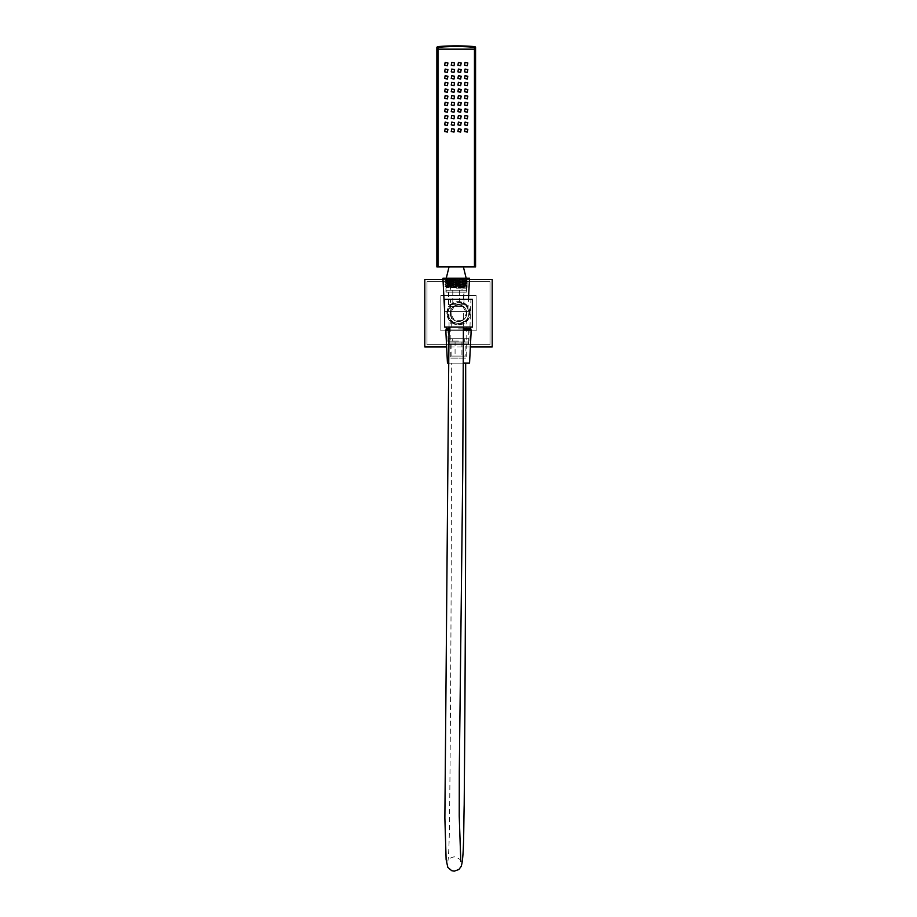 <?xml version="1.0" encoding="UTF-8"?>
<svg xmlns="http://www.w3.org/2000/svg" width="917" height="917" viewBox="0 0 917 917"><rect width="100%" height="100%" fill="white"/><g stroke="black" fill="none" stroke-linecap="round" stroke-linejoin="round"><path stroke-width="0.69" stroke-dasharray="4.58 3.44" d="M437.982 266.927L437.982 47.294A220.389 220.389 0 0 1 474.456 47.294L475.568 47.317L475.568 49.163L436.87 49.163L436.87 266.927L475.568 266.927L475.568 49.163L436.87 49.163L436.87 47.317L437.982 47.294L437.375 46.652M475.568 47.317L474.502 46.744A220.94 220.94 0 0 0 437.936 46.744M474.456 266.927L474.502 46.744M457.801 286.826L465.24 286.826L456.219 287.273C442.659 287.48 442.659 287.697 456.219 287.915L466.409 287.915L456.219 286.78C441.673 286.448 441.673 286.115 456.219 285.783C470.765 285.451 470.765 285.107 456.219 284.774C441.673 284.442 441.673 284.11 456.219 283.777C470.765 283.445 470.765 283.101 456.219 282.768C441.673 282.436 441.673 282.104 456.219 281.771C470.765 281.439 470.765 281.106 456.219 280.762C441.673 280.43 441.673 280.098 456.219 279.765L463.75 279.525L455.634 279.525C441.65 279.857 441.845 280.189 456.219 280.51C441.845 280.189 441.65 279.857 455.634 279.525L466.226 278.447L454.362 278.447C442.67 278.653 443.301 278.848 456.219 279.043L467.326 279.376L466.168 278.206L456.219 278.206L466.168 278.206M456.219 281.519C470.765 281.187 470.765 280.854 456.219 280.51C470.765 280.854 470.765 281.187 456.219 281.519C441.673 281.851 441.673 282.184 456.219 282.516C441.673 282.184 441.673 281.851 456.219 281.519M456.311 287.915L446.04 287.388L466.409 286.402L446.04 285.393L466.409 284.396L446.04 283.387L466.409 282.402L446.04 281.381L466.409 280.396L467.475 281.003L466.398 281.909L446.029 280.889L466.409 279.891L446.04 278.906L454.362 278.447L446.27 278.206L456.219 278.206L446.27 278.206M456.219 286.78C441.673 286.448 441.673 286.115 456.219 285.783C470.765 285.451 470.765 285.107 456.219 284.774C441.673 284.442 441.673 284.11 456.219 283.777C470.765 283.445 470.765 283.101 456.219 282.768C441.673 282.436 441.673 282.104 456.219 281.771C470.765 281.439 470.765 281.106 456.219 280.762C441.673 280.43 441.673 280.098 456.219 279.765M456.219 283.525C470.765 283.193 470.765 282.86 456.219 282.516C470.765 282.86 470.765 283.193 456.219 283.525C441.673 283.857 441.673 284.19 456.219 284.522C441.673 284.19 441.673 283.857 456.219 283.525M467.498 283.021L466.398 283.915L446.04 282.917L466.398 281.909L467.475 283.009M456.219 285.531C470.765 285.198 470.765 284.866 456.219 284.522C470.765 284.866 470.765 285.198 456.219 285.531C441.673 285.863 441.673 286.196 456.219 286.528C441.673 286.196 441.673 285.863 456.219 285.531M467.498 285.027L466.398 285.921L446.04 284.923L466.398 283.915L467.475 285.015M446.04 280.911L444.94 280.27L446.04 279.376L466.226 278.447M446.04 282.917L444.94 282.276L446.04 281.381M446.04 284.923L444.94 284.281L446.04 283.387M456.219 286.528L467.361 286.952L466.409 287.915L446.04 286.929L444.94 286.287L446.04 285.393M456.219 266.927L463.406 266.927L456.219 266.927M456.219 288.156L466.168 288.156L456.219 288.156M467.361 286.952L466.409 285.909L446.029 287.411M446.04 287.388L446.27 288.156M456.219 287.273C442.659 287.48 442.659 287.697 456.219 287.915M460.643 65.749L461.194 62.986L458.431 62.436L457.881 65.199L460.643 65.749M467.83 62.986L465.057 62.436L464.506 65.199L467.269 65.749L467.83 62.986M460.643 72.374L461.194 69.612L458.431 69.062L457.881 71.824L460.643 72.374M467.83 69.612L465.057 69.062L464.506 71.824L467.269 72.374L467.83 69.612M460.643 79.011L461.194 76.249L458.431 75.698L457.881 78.461L460.643 79.011M467.83 76.249L465.057 75.698L464.506 78.461L467.269 79.011L467.83 76.249M460.643 85.648L461.194 82.885L458.431 82.324L457.881 85.086L460.643 85.648M467.83 82.885L465.057 82.324L464.506 85.086L467.269 85.648L467.83 82.885M460.643 92.273L461.194 89.511L458.431 88.96L457.881 91.723L460.643 92.273M467.83 89.511L465.057 88.96L464.506 91.723L467.269 92.273L467.83 89.511M460.643 98.91L461.194 96.147L458.431 95.597L457.881 98.36L460.643 98.91M467.83 96.147L465.057 95.597L464.506 98.36L467.269 98.91L467.83 96.147M460.643 105.547L461.194 102.773L458.431 102.223L457.881 104.985L460.643 105.547M467.83 102.773L465.057 102.223L464.506 104.985L467.269 105.547L467.83 102.773M460.643 112.172L461.194 109.41L458.431 108.859L457.881 111.622L460.643 112.172M467.83 109.41L465.057 108.859L464.506 111.622L467.269 112.172L467.83 109.41M460.643 118.809L461.194 116.046L458.431 115.485L457.881 118.259L460.643 118.809M467.83 116.046L465.057 115.485L464.506 118.259L467.269 118.809L467.83 116.046M460.643 125.434L461.194 122.672L458.431 122.121L457.881 124.884L460.643 125.434M467.83 122.672L465.057 122.121L464.506 124.884L467.269 125.434L467.83 122.672M460.643 132.071L461.194 129.308L458.431 128.758L457.881 131.521L460.643 132.071M467.83 129.308L465.057 128.758L464.506 131.521L467.269 132.071L467.83 129.308M444.607 131.521L447.37 132.071L447.932 129.308L445.169 128.758L444.607 131.521M454.007 132.071L454.557 129.308L451.794 128.758L451.244 131.521L454.007 132.071M444.607 124.884L447.37 125.434L447.932 122.672L445.169 122.121L444.607 124.884M454.007 125.434L454.557 122.672L451.794 122.121L451.244 124.884L454.007 125.434M444.607 118.259L447.37 118.809L447.932 116.046L445.169 115.485L444.607 118.259M454.007 118.809L454.557 116.046L451.794 115.485L451.244 118.259L454.007 118.809M444.607 111.622L447.37 112.172L447.932 109.41L445.169 108.859L444.607 111.622M454.007 112.172L454.557 109.41L451.794 108.859L451.244 111.622L454.007 112.172M444.607 104.985L447.37 105.547L447.932 102.773L445.169 102.223L444.607 104.985M454.007 105.547L454.557 102.773L451.794 102.223L451.244 104.985L454.007 105.547M444.607 98.36L447.37 98.91L447.932 96.147L445.169 95.597L444.607 98.36M454.007 98.91L454.557 96.147L451.794 95.597L451.244 98.36L454.007 98.91M444.607 91.723L447.37 92.273L447.932 89.511L445.169 88.96L444.607 91.723M454.007 92.273L454.557 89.511L451.794 88.96L451.244 91.723L454.007 92.273M444.607 85.086L447.37 85.648L447.932 82.885L445.169 82.324L444.607 85.086M454.007 85.648L454.557 82.885L451.794 82.324L451.244 85.086L454.007 85.648M444.607 78.461L447.37 79.011L447.932 76.249L445.169 75.698L444.607 78.461M454.007 79.011L454.557 76.249L451.794 75.698L451.244 78.461L454.007 79.011M444.607 71.824L447.37 72.374L447.932 69.612L445.169 69.062L444.607 71.824M454.007 72.374L454.557 69.612L451.794 69.062L451.244 71.824L454.007 72.374M444.607 65.199L447.37 65.749L447.932 62.986L445.169 62.436L444.607 65.199M454.007 65.749L454.557 62.986L451.794 62.436L451.244 65.199L454.007 65.749M467.326 279.364L466.409 280.396L446.04 279.376M447.45 313.224A11.05 11.05 0 0 1 458.5 302.163A11.05 11.05 0 0 1 469.55 313.224A11.05 11.05 0 0 1 458.5 324.274A11.05 11.05 0 0 1 447.45 313.224M470.112 313.224A11.612 11.612 0 0 0 458.5 301.613A11.612 11.612 0 0 0 446.888 313.224A11.612 11.612 0 0 0 458.5 324.824A11.612 11.612 0 0 0 470.112 313.224A11.612 11.612 0 0 0 458.5 301.613A11.612 11.612 0 0 0 446.888 313.224A11.612 11.612 0 0 0 458.5 324.824A11.612 11.612 0 0 0 470.112 313.224M450.213 313.224A8.287 8.287 0 0 0 458.5 321.512A8.287 8.287 0 0 0 466.787 313.224A8.287 8.287 0 0 0 458.5 304.925A8.287 8.287 0 0 0 450.213 313.224A8.287 8.287 0 0 0 458.5 321.512A8.287 8.287 0 0 0 466.787 313.224A8.287 8.287 0 0 0 458.5 304.925A8.287 8.287 0 0 0 450.213 313.224M462.581 320.297L454.419 320.297L450.327 313.224A8.184 8.184 0 0 0 458.5 321.397A8.184 8.184 0 0 0 466.684 313.224L462.581 320.297L466.673 313.224A8.184 8.184 0 0 0 458.5 305.04A8.184 8.184 0 0 0 450.316 313.224L454.419 306.14L462.581 306.14L466.673 313.224L462.581 306.14L454.419 306.14L450.327 313.224L454.419 320.297L462.581 320.297M458.5 299.343L444.63 299.343L458.5 299.343M458.5 327.094L446.281 327.094L470.719 327.094L451.852 327.094L450.35 299.343L451.852 327.094L458.5 327.094M458.5 302.885A10.339 10.339 0 0 1 468.839 313.224A10.339 10.339 0 0 1 458.5 323.552C463.612 322.429 466.375 321.042 466.787 319.391C466.386 321.03 463.624 322.417 458.5 323.552C463.612 322.429 466.375 321.042 466.787 319.391C466.386 321.03 463.624 322.417 458.5 323.552A10.339 10.339 0 0 0 468.839 313.224A10.339 10.339 0 0 0 458.5 302.885A10.339 10.339 0 0 0 448.161 313.224A10.339 10.339 0 0 0 458.5 323.552C453.388 322.429 450.625 321.042 450.213 319.391C450.625 321.042 453.388 322.429 458.5 323.552C453.388 322.429 450.625 321.042 450.213 319.391C450.625 321.042 453.388 322.429 458.5 323.552A10.339 10.339 0 0 1 448.161 313.224A10.339 10.339 0 0 1 458.5 302.885M458.5 341.021L447.003 341.021L458.5 341.021M446.281 328.859L449.043 328.859M444.63 327.094L444.63 299.343L472.37 299.343L472.37 327.094L444.63 327.094L444.63 299.343L472.37 299.343L472.37 327.094L444.63 327.094L444.63 299.343L472.37 299.343L472.37 327.094L444.63 327.094L451.852 327.094L444.63 327.094L444.63 299.343L444.63 327.094M463.406 328.859L470.719 328.859M458.5 328.859L469.997 328.859L458.5 328.859M451.852 327.094L451.852 325.844L451.852 327.094M427.001 344.723L427.001 281.714L489.999 281.714L489.999 344.723L427.001 344.723L427.001 281.714L489.999 281.714L489.999 344.723L427.001 344.723M440.871 295.583L476.129 295.583L476.129 330.854L440.871 330.854L440.871 295.583L476.129 295.583L476.129 330.854L440.871 330.854L440.871 295.583M470.364 346.935L446.636 346.935M442.98 279.502L469.458 279.502M424.789 346.935L424.789 279.502L492.211 279.502L492.211 346.935L424.789 346.935M448.505 306.37L463.956 306.37L448.505 306.37M448.505 292.133L463.956 292.133L448.505 292.133M467.83 311.367L444.63 311.367L467.865 311.367L468.461 299.343M442.922 278.206L469.481 278.206M445.949 292.133L466.512 292.133L445.926 292.133L445.926 278.206L466.512 278.206L445.949 278.206M466.203 290.253L446.212 290.253L466.203 290.253M466.203 292.133L446.212 292.133L466.203 292.133M466.421 286.941L445.994 286.941L466.421 286.941M466.421 290.253L445.994 290.253L466.421 290.253M450.43 290.253L462.019 290.253L450.419 290.253L450.419 286.941L462.019 286.941L450.43 286.941M452.803 304.295L459.646 304.295L452.803 304.295M452.803 290.253L459.646 290.253L452.803 290.253M463.601 292.133L448.814 292.133L463.624 292.133L463.624 304.295L448.814 304.295L463.601 304.295M460.804 861.441C461.136 859.859 458.958 858.312 454.247 856.787C449.972 857.922 447.828 859.367 447.817 861.12C448.573 859.997 449.296 838.929 449.513 824.314C451.038 671.668 451.645 517.945 451.313 363.132L465.664 363.132M449.043 327.094L449.032 311.367L463.406 311.367L463.406 327.094M450.786 358.134L466.237 358.134L450.763 358.134L450.763 343.898L466.237 343.898L450.786 343.898M463.36 363.132L448.986 363.132M463.406 329.971L449.043 329.971M445.788 329.971L471.178 329.971M448.23 343.898L468.793 343.898L448.23 343.898M448.23 329.971L468.793 329.971L448.23 329.971M468.484 342.018L448.493 342.018L468.484 342.018M468.484 343.898L448.493 343.898L468.484 343.898M468.702 338.694L448.275 338.694L468.725 338.694L468.725 342.018L448.275 342.018L468.702 342.018M452.711 342.018L464.3 342.018L452.7 342.018L452.7 338.694L464.3 338.694L452.711 338.694M455.084 356.06L461.927 356.06L455.073 356.06L455.073 342.018L461.927 342.018L455.084 342.018M465.893 343.898L451.095 343.898L465.905 343.898L465.905 356.06L451.095 356.06L465.893 356.06M447.473 363.132L469.527 363.132M469.962 327.094L470.937 299.343M447.003 341.021L447.003 329.971M466.787 319.391L466.787 341.021M450.213 319.391L450.213 341.021M469.997 341.021L469.997 329.971M463.956 292.133L463.956 306.37M466.512 278.206L466.512 292.133M446.212 290.253L446.212 292.133M445.994 286.941L445.994 290.253M462.019 286.941L462.019 290.253M459.646 290.253L459.646 304.295M448.814 292.133L448.814 304.295M466.237 343.898L466.237 358.134M468.793 329.971L468.793 343.898M448.493 342.018L448.493 343.898M448.275 338.694L448.275 342.018M464.3 338.694L464.3 342.018M461.927 342.018L461.927 356.06M451.095 343.898L451.095 356.06M468.507 342.018L468.507 343.898M448.207 329.971L448.207 343.898M452.792 290.253L452.792 304.295M466.444 286.941L466.444 290.253M466.226 290.253L466.226 292.133M448.482 292.133L448.482 306.37"/><path stroke-width="1.38" d="M437.936 46.744A220.94 220.94 0 0 1 474.502 46.744L475.052 46.652A221.077 221.077 0 0 0 437.375 46.652L437.982 47.294L436.87 47.317L436.87 49.163L475.568 49.163L475.568 266.927L436.87 266.927L436.87 49.163L475.568 49.163L475.568 47.317L474.456 47.294L474.456 266.927M474.502 46.744L474.456 47.294A220.389 220.389 0 0 0 437.982 47.294L437.982 266.927M454.007 65.749L454.557 62.986L451.794 62.436L451.244 65.199L454.007 65.749M444.607 65.199L447.37 65.749L447.932 62.986L445.169 62.436L444.607 65.199M454.007 72.374L454.557 69.612L451.794 69.062L451.244 71.824L454.007 72.374M444.607 71.824L447.37 72.374L447.932 69.612L445.169 69.062L444.607 71.824M454.007 79.011L454.557 76.249L451.794 75.698L451.244 78.461L454.007 79.011M444.607 78.461L447.37 79.011L447.932 76.249L445.169 75.698L444.607 78.461M454.007 85.648L454.557 82.885L451.794 82.324L451.244 85.086L454.007 85.648M444.607 85.086L447.37 85.648L447.932 82.885L445.169 82.324L444.607 85.086M454.007 92.273L454.557 89.511L451.794 88.96L451.244 91.723L454.007 92.273M444.607 91.723L447.37 92.273L447.932 89.511L445.169 88.96L444.607 91.723M454.007 98.91L454.557 96.147L451.794 95.597L451.244 98.36L454.007 98.91M444.607 98.36L447.37 98.91L447.932 96.147L445.169 95.597L444.607 98.36M454.007 105.547L454.557 102.773L451.794 102.223L451.244 104.985L454.007 105.547M444.607 104.985L447.37 105.547L447.932 102.773L445.169 102.223L444.607 104.985M454.007 112.172L454.557 109.41L451.794 108.859L451.244 111.622L454.007 112.172M444.607 111.622L447.37 112.172L447.932 109.41L445.169 108.859L444.607 111.622M454.007 118.809L454.557 116.046L451.794 115.485L451.244 118.259L454.007 118.809M444.607 118.259L447.37 118.809L447.932 116.046L445.169 115.485L444.607 118.259M454.007 125.434L454.557 122.672L451.794 122.121L451.244 124.884L454.007 125.434M444.607 124.884L447.37 125.434L447.932 122.672L445.169 122.121L444.607 124.884M454.007 132.071L454.557 129.308L451.794 128.758L451.244 131.521L454.007 132.071M444.607 131.521L447.37 132.071L447.932 129.308L445.169 128.758L444.607 131.521M467.83 129.308L465.057 128.758L464.506 131.521L467.269 132.071L467.83 129.308M460.643 132.071L461.194 129.308L458.431 128.758L457.881 131.521L460.643 132.071M467.83 122.672L465.057 122.121L464.506 124.884L467.269 125.434L467.83 122.672M460.643 125.434L461.194 122.672L458.431 122.121L457.881 124.884L460.643 125.434M467.83 116.046L465.057 115.485L464.506 118.259L467.269 118.809L467.83 116.046M460.643 118.809L461.194 116.046L458.431 115.485L457.881 118.259L460.643 118.809M467.83 109.41L465.057 108.859L464.506 111.622L467.269 112.172L467.83 109.41M460.643 112.172L461.194 109.41L458.431 108.859L457.881 111.622L460.643 112.172M467.83 102.773L465.057 102.223L464.506 104.985L467.269 105.547L467.83 102.773M460.643 105.547L461.194 102.773L458.431 102.223L457.881 104.985L460.643 105.547M467.83 96.147L465.057 95.597L464.506 98.36L467.269 98.91L467.83 96.147M460.643 98.91L461.194 96.147L458.431 95.597L457.881 98.36L460.643 98.91M467.83 89.511L465.057 88.96L464.506 91.723L467.269 92.273L467.83 89.511M460.643 92.273L461.194 89.511L458.431 88.96L457.881 91.723L460.643 92.273M467.83 82.885L465.057 82.324L464.506 85.086L467.269 85.648L467.83 82.885M460.643 85.648L461.194 82.885L458.431 82.324L457.881 85.086L460.643 85.648M467.83 76.249L465.057 75.698L464.506 78.461L467.269 79.011L467.83 76.249M460.643 79.011L461.194 76.249L458.431 75.698L457.881 78.461L460.643 79.011M467.83 69.612L465.057 69.062L464.506 71.824L467.269 72.374L467.83 69.612M460.643 72.374L461.194 69.612L458.431 69.062L457.881 71.824L460.643 72.374M467.83 62.986L465.057 62.436L464.506 65.199L467.269 65.749L467.83 62.986M460.643 65.749L461.194 62.986L458.431 62.436L457.881 65.199L460.643 65.749M449.043 328.859L446.281 328.859L446.281 327.094M444.63 327.094L444.63 299.343L472.37 299.343L472.37 327.094L444.63 327.094M470.719 327.094L470.719 328.859L463.406 328.859M446.636 346.935L424.789 346.935L424.789 279.502L442.98 279.502M469.458 279.502L492.211 279.502L492.211 346.935L470.364 346.935M444.63 311.367L442.922 278.206L469.515 278.206L468.461 299.343M469.527 363.132L463.36 363.132M448.986 363.132L447.473 363.132M471.178 329.971L463.406 329.971M449.043 329.971L445.788 329.971L447.45 363.132M465.687 363.132L465.664 363.132C465.916 511.044 465.423 658.28 464.197 804.851C463.555 827.638 464.14 858.094 461.148 866.462L458.855 869.522L454.247 871.15L451.737 870.703L447.828 867.39L446.12 859.561L444.871 818.067L449.043 327.094M463.406 266.927L466.168 278.206M449.032 266.927L446.27 278.206M447.003 329.971L447.003 328.859M469.997 329.971L469.997 328.859M469.55 363.132L471.212 329.971M460.804 861.418L459.234 816.119L459.291 771.747L462.764 469.836L463.406 327.094"/></g></svg>
